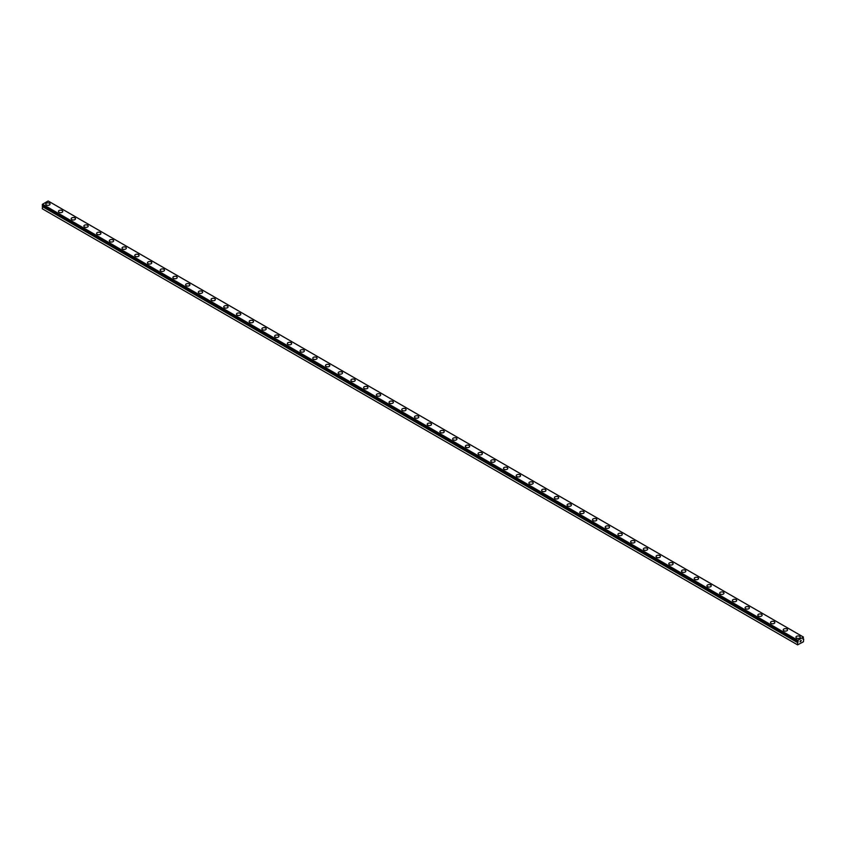 <?xml version="1.0" encoding="UTF-8"?>
<svg xmlns="http://www.w3.org/2000/svg" width="846" height="846" viewBox="0 0 846 846"><rect width="100%" height="100%" fill="white"/><g stroke="black" fill="none" stroke-linecap="round" stroke-linejoin="round"><path stroke-width="1.27" d="M797.598 644.853L803.446 641.765L803.7 639.079L802.896 639.09L803.446 637.07L797.852 640.295L798.148 641.903L42.564 206.043L42.3 208.782L797.598 644.853L797.641 642.505L42.342 206.435M45.737 204.087A2.157 1.248 180 0 1 47.069 202.934A2.157 1.248 180 0 1 49.417 203.209A2.157 1.248 180 0 1 50.051 204.087A2.157 1.248 180 0 1 48.719 205.24A2.157 1.248 180 0 1 46.371 204.965A2.157 1.248 180 0 1 45.737 204.087A2.157 1.248 180 0 1 47.069 202.945A2.157 1.248 180 0 1 49.417 203.209A2.157 1.248 180 0 1 50.051 204.087M58.448 211.426A2.157 1.248 180 0 1 59.78 210.273A2.157 1.248 180 0 1 62.139 210.548A2.157 1.248 180 0 1 62.773 211.426A2.157 1.248 180 0 1 61.441 212.579A2.157 1.248 180 0 1 59.083 212.304A2.157 1.248 180 0 1 58.448 211.426A2.157 1.248 180 0 1 59.791 210.284A2.157 1.248 180 0 1 62.139 210.548A2.157 1.248 180 0 1 62.773 211.426M71.17 218.776A2.157 1.248 180 0 1 72.502 217.623A2.157 1.248 180 0 1 74.85 217.898A2.157 1.248 180 0 1 75.484 218.776M74.85 217.887A2.157 1.248 180 0 1 75.484 218.765A2.157 1.248 180 0 1 74.152 219.918A2.157 1.248 180 0 1 71.804 219.653A2.157 1.248 180 0 1 71.17 218.765A2.157 1.248 180 0 1 72.502 217.612A2.157 1.248 180 0 1 74.85 217.887M83.881 226.104A2.157 1.248 180 0 1 85.213 224.962A2.157 1.248 180 0 1 87.572 225.226A2.157 1.248 180 0 1 88.196 226.115A2.157 1.248 180 0 1 86.863 227.257A2.157 1.248 180 0 1 84.515 226.992A2.157 1.248 180 0 1 83.881 226.104A2.157 1.248 180 0 1 85.213 224.962A2.157 1.248 180 0 1 87.572 225.237A2.157 1.248 180 0 1 88.196 226.104M100.283 232.576A2.157 1.248 180 0 1 100.917 233.454A2.157 1.248 180 0 1 99.585 234.606A2.157 1.248 180 0 1 97.227 234.331A2.157 1.248 180 0 1 96.603 233.454A2.157 1.248 180 0 1 97.935 232.301A2.157 1.248 180 0 1 100.283 232.576M96.603 233.454A2.157 1.248 180 0 1 97.935 232.301A2.157 1.248 180 0 1 100.283 232.565A2.157 1.248 180 0 1 100.917 233.454M109.314 240.793A2.157 1.248 180 0 1 110.646 239.64A2.157 1.248 180 0 1 112.994 239.915A2.157 1.248 180 0 1 113.628 240.793A2.157 1.248 180 0 1 112.296 241.945A2.157 1.248 180 0 1 109.948 241.67A2.157 1.248 180 0 1 109.314 240.793A2.157 1.248 180 0 1 110.646 239.651A2.157 1.248 180 0 1 112.994 239.915A2.157 1.248 180 0 1 113.628 240.793M122.025 248.132A2.157 1.248 180 0 1 123.357 246.979A2.157 1.248 180 0 1 125.716 247.254A2.157 1.248 180 0 1 126.35 248.132A2.157 1.248 180 0 1 125.018 249.284A2.157 1.248 180 0 1 122.659 249.01A2.157 1.248 180 0 1 122.025 248.132A2.157 1.248 180 0 1 123.368 246.99A2.157 1.248 180 0 1 125.716 247.254A2.157 1.248 180 0 1 126.35 248.132M134.747 255.471A2.157 1.248 180 0 1 136.079 254.318A2.157 1.248 180 0 1 138.427 254.593A2.157 1.248 180 0 1 139.061 255.481A2.157 1.248 180 0 1 137.729 256.624A2.157 1.248 180 0 1 135.381 256.359A2.157 1.248 180 0 1 134.747 255.471A2.157 1.248 180 0 1 136.079 254.329A2.157 1.248 180 0 1 138.427 254.604A2.157 1.248 180 0 1 139.061 255.471M147.458 262.82A2.157 1.248 180 0 1 148.79 261.668A2.157 1.248 180 0 1 151.148 261.932A2.157 1.248 180 0 1 151.772 262.82A2.157 1.248 180 0 1 150.44 263.963A2.157 1.248 180 0 1 148.092 263.698A2.157 1.248 180 0 1 147.458 262.82A2.157 1.248 180 0 1 148.79 261.668A2.157 1.248 180 0 1 151.148 261.943A2.157 1.248 180 0 1 151.772 262.82M160.18 270.16A2.157 1.248 180 0 1 161.512 269.007A2.157 1.248 180 0 1 163.86 269.271A2.157 1.248 180 0 1 164.494 270.16A2.157 1.248 180 0 1 163.162 271.312A2.157 1.248 180 0 1 160.803 271.037A2.157 1.248 180 0 1 160.18 270.16A2.157 1.248 180 0 1 161.512 269.007A2.157 1.248 180 0 1 163.86 269.282A2.157 1.248 180 0 1 164.494 270.16M172.891 277.499A2.157 1.248 180 0 1 174.223 276.346A2.157 1.248 180 0 1 176.571 276.621A2.157 1.248 180 0 1 177.205 277.499A2.157 1.248 180 0 1 175.873 278.651A2.157 1.248 180 0 1 173.525 278.376A2.157 1.248 180 0 1 172.891 277.499A2.157 1.248 180 0 1 174.223 276.356A2.157 1.248 180 0 1 176.571 276.621A2.157 1.248 180 0 1 177.205 277.499M185.602 284.838A2.157 1.248 180 0 1 186.934 283.685A2.157 1.248 180 0 1 189.293 283.96A2.157 1.248 180 0 1 189.927 284.838A2.157 1.248 180 0 1 188.595 285.99A2.157 1.248 180 0 1 186.236 285.715A2.157 1.248 180 0 1 185.602 284.838A2.157 1.248 180 0 1 186.945 283.696A2.157 1.248 180 0 1 189.293 283.96A2.157 1.248 180 0 1 189.927 284.838M198.324 292.177A2.157 1.248 180 0 1 199.656 291.024A2.157 1.248 180 0 1 202.004 291.299A2.157 1.248 180 0 1 202.638 292.187A2.157 1.248 180 0 1 201.306 293.329A2.157 1.248 180 0 1 198.958 293.065A2.157 1.248 180 0 1 198.324 292.177A2.157 1.248 180 0 1 199.656 291.035A2.157 1.248 180 0 1 202.004 291.31A2.157 1.248 180 0 1 202.638 292.177M211.035 299.526A2.157 1.248 180 0 1 212.367 298.374A2.157 1.248 180 0 1 214.725 298.638A2.157 1.248 180 0 1 215.349 299.526A2.157 1.248 180 0 1 214.017 300.668A2.157 1.248 180 0 1 211.669 300.404A2.157 1.248 180 0 1 211.035 299.526A2.157 1.248 180 0 1 212.367 298.374A2.157 1.248 180 0 1 214.725 298.649A2.157 1.248 180 0 1 215.349 299.526M223.756 306.865A2.157 1.248 180 0 1 225.089 305.713A2.157 1.248 180 0 1 227.437 305.977A2.157 1.248 180 0 1 228.071 306.865A2.157 1.248 180 0 1 226.739 308.018A2.157 1.248 180 0 1 224.38 307.743A2.157 1.248 180 0 1 223.756 306.865A2.157 1.248 180 0 1 225.089 305.713A2.157 1.248 180 0 1 227.437 305.988A2.157 1.248 180 0 1 228.071 306.865M236.468 314.204A2.157 1.248 180 0 1 237.8 313.052A2.157 1.248 180 0 1 240.148 313.327A2.157 1.248 180 0 1 240.782 314.204A2.157 1.248 180 0 1 239.45 315.357A2.157 1.248 180 0 1 237.102 315.082A2.157 1.248 180 0 1 236.468 314.204A2.157 1.248 180 0 1 237.8 313.062A2.157 1.248 180 0 1 240.148 313.327A2.157 1.248 180 0 1 240.782 314.204M249.179 321.543A2.157 1.248 180 0 1 250.511 320.391A2.157 1.248 180 0 1 252.869 320.666A2.157 1.248 180 0 1 253.504 321.543A2.157 1.248 180 0 1 252.171 322.696A2.157 1.248 180 0 1 249.813 322.421A2.157 1.248 180 0 1 249.179 321.543A2.157 1.248 180 0 1 250.522 320.401A2.157 1.248 180 0 1 252.869 320.666A2.157 1.248 180 0 1 253.504 321.543M265.581 328.015A2.157 1.248 180 0 1 266.215 328.893A2.157 1.248 180 0 1 264.883 330.035A2.157 1.248 180 0 1 262.535 329.771A2.157 1.248 180 0 1 261.9 328.883A2.157 1.248 180 0 1 263.233 327.74A2.157 1.248 180 0 1 265.581 328.015M261.9 328.883A2.157 1.248 180 0 1 263.233 327.73A2.157 1.248 180 0 1 265.581 328.005A2.157 1.248 180 0 1 266.215 328.883M274.612 336.232A2.157 1.248 180 0 1 275.944 335.079A2.157 1.248 180 0 1 278.302 335.344A2.157 1.248 180 0 1 278.926 336.232A2.157 1.248 180 0 1 277.594 337.374A2.157 1.248 180 0 1 275.246 337.11A2.157 1.248 180 0 1 274.612 336.232A2.157 1.248 180 0 1 275.944 335.079A2.157 1.248 180 0 1 278.302 335.354A2.157 1.248 180 0 1 278.926 336.232M287.333 343.571A2.157 1.248 180 0 1 288.666 342.419A2.157 1.248 180 0 1 291.013 342.683A2.157 1.248 180 0 1 291.648 343.571A2.157 1.248 180 0 1 290.315 344.724A2.157 1.248 180 0 1 287.957 344.449A2.157 1.248 180 0 1 287.333 343.571A2.157 1.248 180 0 1 288.666 342.419A2.157 1.248 180 0 1 291.013 342.693A2.157 1.248 180 0 1 291.648 343.571M300.044 350.91A2.157 1.248 180 0 1 301.377 349.758A2.157 1.248 180 0 1 303.725 350.033A2.157 1.248 180 0 1 304.359 350.91A2.157 1.248 180 0 1 303.027 352.063A2.157 1.248 180 0 1 300.679 351.788A2.157 1.248 180 0 1 300.044 350.91A2.157 1.248 180 0 1 301.377 349.768A2.157 1.248 180 0 1 303.725 350.033A2.157 1.248 180 0 1 304.359 350.91M312.766 358.249A2.157 1.248 180 0 1 314.088 357.097A2.157 1.248 180 0 1 316.446 357.372A2.157 1.248 180 0 1 317.081 358.249A2.157 1.248 180 0 1 315.748 359.402A2.157 1.248 180 0 1 313.39 359.127A2.157 1.248 180 0 1 312.766 358.249A2.157 1.248 180 0 1 314.099 357.107A2.157 1.248 180 0 1 316.446 357.372A2.157 1.248 180 0 1 317.081 358.249M325.477 365.588A2.157 1.248 180 0 1 326.81 364.436A2.157 1.248 180 0 1 329.157 364.711A2.157 1.248 180 0 1 329.792 365.599A2.157 1.248 180 0 1 328.46 366.741A2.157 1.248 180 0 1 326.112 366.477A2.157 1.248 180 0 1 325.477 365.588A2.157 1.248 180 0 1 326.81 364.446A2.157 1.248 180 0 1 329.157 364.721A2.157 1.248 180 0 1 329.792 365.588M341.879 372.06A2.157 1.248 180 0 1 342.503 372.938A2.157 1.248 180 0 1 341.171 374.08A2.157 1.248 180 0 1 338.823 373.816A2.157 1.248 180 0 1 338.189 372.938A2.157 1.248 180 0 1 339.532 371.785A2.157 1.248 180 0 1 341.879 372.06M338.189 372.938A2.157 1.248 180 0 1 339.521 371.785A2.157 1.248 180 0 1 341.879 372.05A2.157 1.248 180 0 1 342.503 372.938M350.91 380.277A2.157 1.248 180 0 1 352.243 379.124A2.157 1.248 180 0 1 354.59 379.389A2.157 1.248 180 0 1 355.225 380.277A2.157 1.248 180 0 1 353.892 381.43A2.157 1.248 180 0 1 351.534 381.155A2.157 1.248 180 0 1 350.91 380.277A2.157 1.248 180 0 1 352.243 379.124A2.157 1.248 180 0 1 354.59 379.399A2.157 1.248 180 0 1 355.225 380.277M363.621 387.616A2.157 1.248 180 0 1 364.954 386.463A2.157 1.248 180 0 1 367.301 386.738A2.157 1.248 180 0 1 367.936 387.616A2.157 1.248 180 0 1 366.604 388.769A2.157 1.248 180 0 1 364.256 388.494A2.157 1.248 180 0 1 363.621 387.616A2.157 1.248 180 0 1 364.954 386.474A2.157 1.248 180 0 1 367.301 386.738A2.157 1.248 180 0 1 367.936 387.616M376.343 394.955A2.157 1.248 180 0 1 377.665 393.802A2.157 1.248 180 0 1 380.023 394.077A2.157 1.248 180 0 1 380.658 394.955A2.157 1.248 180 0 1 379.325 396.108A2.157 1.248 180 0 1 376.967 395.833A2.157 1.248 180 0 1 376.343 394.955A2.157 1.248 180 0 1 377.676 393.813A2.157 1.248 180 0 1 380.023 394.077A2.157 1.248 180 0 1 380.658 394.955M389.054 402.305A2.157 1.248 180 0 1 390.387 401.152A2.157 1.248 180 0 1 392.734 401.427A2.157 1.248 180 0 1 393.369 402.305M392.734 401.416A2.157 1.248 180 0 1 393.369 402.294A2.157 1.248 180 0 1 392.036 403.447A2.157 1.248 180 0 1 389.689 403.182A2.157 1.248 180 0 1 389.054 402.294A2.157 1.248 180 0 1 390.387 401.152A2.157 1.248 180 0 1 392.734 401.416M401.765 409.644A2.157 1.248 180 0 1 403.098 408.491A2.157 1.248 180 0 1 405.456 408.755A2.157 1.248 180 0 1 406.08 409.644A2.157 1.248 180 0 1 404.748 410.786A2.157 1.248 180 0 1 402.4 410.522A2.157 1.248 180 0 1 401.765 409.644A2.157 1.248 180 0 1 403.108 408.491A2.157 1.248 180 0 1 405.456 408.766A2.157 1.248 180 0 1 406.08 409.644M418.167 416.105A2.157 1.248 180 0 1 418.802 416.983A2.157 1.248 180 0 1 417.469 418.136A2.157 1.248 180 0 1 415.122 417.861A2.157 1.248 180 0 1 414.487 416.983A2.157 1.248 180 0 1 415.82 415.83A2.157 1.248 180 0 1 418.167 416.105M414.487 416.983A2.157 1.248 180 0 1 415.82 415.83A2.157 1.248 180 0 1 418.167 416.095A2.157 1.248 180 0 1 418.802 416.983M427.198 424.322A2.157 1.248 180 0 1 428.531 423.169A2.157 1.248 180 0 1 430.878 423.444A2.157 1.248 180 0 1 431.513 424.322A2.157 1.248 180 0 1 430.18 425.475A2.157 1.248 180 0 1 427.833 425.2A2.157 1.248 180 0 1 427.198 424.322A2.157 1.248 180 0 1 428.531 423.18A2.157 1.248 180 0 1 430.878 423.444A2.157 1.248 180 0 1 431.513 424.322M439.92 431.661A2.157 1.248 180 0 1 441.252 430.508A2.157 1.248 180 0 1 443.6 430.783A2.157 1.248 180 0 1 444.235 431.661A2.157 1.248 180 0 1 442.902 432.814A2.157 1.248 180 0 1 440.544 432.539A2.157 1.248 180 0 1 439.92 431.661A2.157 1.248 180 0 1 441.252 430.519A2.157 1.248 180 0 1 443.6 430.783A2.157 1.248 180 0 1 444.235 431.661M452.631 439A2.157 1.248 180 0 1 453.964 437.858A2.157 1.248 180 0 1 456.311 438.122A2.157 1.248 180 0 1 456.946 439.011A2.157 1.248 180 0 1 455.613 440.153A2.157 1.248 180 0 1 453.266 439.888A2.157 1.248 180 0 1 452.631 439A2.157 1.248 180 0 1 453.964 437.858A2.157 1.248 180 0 1 456.311 438.133A2.157 1.248 180 0 1 456.946 439M465.342 446.35A2.157 1.248 180 0 1 466.675 445.197A2.157 1.248 180 0 1 469.033 445.461A2.157 1.248 180 0 1 469.657 446.35A2.157 1.248 180 0 1 468.335 447.492A2.157 1.248 180 0 1 465.977 447.227A2.157 1.248 180 0 1 465.342 446.35A2.157 1.248 180 0 1 466.685 445.197A2.157 1.248 180 0 1 469.033 445.472A2.157 1.248 180 0 1 469.657 446.35M478.064 453.689A2.157 1.248 180 0 1 479.396 452.536A2.157 1.248 180 0 1 481.744 452.8A2.157 1.248 180 0 1 482.379 453.689A2.157 1.248 180 0 1 481.046 454.841A2.157 1.248 180 0 1 478.699 454.566A2.157 1.248 180 0 1 478.064 453.689A2.157 1.248 180 0 1 479.396 452.536A2.157 1.248 180 0 1 481.744 452.811A2.157 1.248 180 0 1 482.379 453.689M490.775 461.028A2.157 1.248 180 0 1 492.108 459.875A2.157 1.248 180 0 1 494.466 460.15A2.157 1.248 180 0 1 495.09 461.028A2.157 1.248 180 0 1 493.757 462.18A2.157 1.248 180 0 1 491.41 461.905A2.157 1.248 180 0 1 490.775 461.028A2.157 1.248 180 0 1 492.108 459.886A2.157 1.248 180 0 1 494.466 460.15A2.157 1.248 180 0 1 495.09 461.028M503.497 468.367A2.157 1.248 180 0 1 504.829 467.214A2.157 1.248 180 0 1 507.177 467.489A2.157 1.248 180 0 1 507.812 468.367A2.157 1.248 180 0 1 506.479 469.519A2.157 1.248 180 0 1 504.121 469.244A2.157 1.248 180 0 1 503.497 468.367A2.157 1.248 180 0 1 504.829 467.225A2.157 1.248 180 0 1 507.177 467.489A2.157 1.248 180 0 1 507.812 468.367M516.208 475.706A2.157 1.248 180 0 1 517.541 474.564A2.157 1.248 180 0 1 519.888 474.828A2.157 1.248 180 0 1 520.523 475.716A2.157 1.248 180 0 1 519.19 476.858A2.157 1.248 180 0 1 516.843 476.594A2.157 1.248 180 0 1 516.208 475.706A2.157 1.248 180 0 1 517.541 474.564A2.157 1.248 180 0 1 519.888 474.839A2.157 1.248 180 0 1 520.523 475.706M528.919 483.055A2.157 1.248 180 0 1 530.252 481.903A2.157 1.248 180 0 1 532.61 482.167A2.157 1.248 180 0 1 533.234 483.055A2.157 1.248 180 0 1 531.912 484.198A2.157 1.248 180 0 1 529.554 483.933A2.157 1.248 180 0 1 528.919 483.055A2.157 1.248 180 0 1 530.262 481.903A2.157 1.248 180 0 1 532.61 482.178A2.157 1.248 180 0 1 533.234 483.055M541.641 490.394A2.157 1.248 180 0 1 542.973 489.242A2.157 1.248 180 0 1 545.321 489.506A2.157 1.248 180 0 1 545.956 490.394A2.157 1.248 180 0 1 544.623 491.547A2.157 1.248 180 0 1 542.275 491.272A2.157 1.248 180 0 1 541.641 490.394A2.157 1.248 180 0 1 542.973 489.242A2.157 1.248 180 0 1 545.321 489.517A2.157 1.248 180 0 1 545.956 490.394M554.352 497.734A2.157 1.248 180 0 1 555.685 496.581A2.157 1.248 180 0 1 558.043 496.856A2.157 1.248 180 0 1 558.667 497.734A2.157 1.248 180 0 1 557.334 498.886A2.157 1.248 180 0 1 554.987 498.611A2.157 1.248 180 0 1 554.352 497.734A2.157 1.248 180 0 1 555.685 496.591A2.157 1.248 180 0 1 558.043 496.856A2.157 1.248 180 0 1 558.667 497.734M567.074 505.073A2.157 1.248 180 0 1 568.406 503.92A2.157 1.248 180 0 1 570.754 504.195A2.157 1.248 180 0 1 571.388 505.073A2.157 1.248 180 0 1 570.056 506.225A2.157 1.248 180 0 1 567.698 505.95A2.157 1.248 180 0 1 567.074 505.073A2.157 1.248 180 0 1 568.406 503.93A2.157 1.248 180 0 1 570.754 504.195A2.157 1.248 180 0 1 571.388 505.073M583.465 511.544A2.157 1.248 180 0 1 584.1 512.422A2.157 1.248 180 0 1 582.767 513.564A2.157 1.248 180 0 1 580.419 513.3A2.157 1.248 180 0 1 579.785 512.412A2.157 1.248 180 0 1 581.117 511.27A2.157 1.248 180 0 1 583.465 511.544M579.785 512.412A2.157 1.248 180 0 1 581.117 511.27A2.157 1.248 180 0 1 583.465 511.534A2.157 1.248 180 0 1 584.1 512.412M592.496 519.761A2.157 1.248 180 0 1 593.829 518.609A2.157 1.248 180 0 1 596.187 518.873A2.157 1.248 180 0 1 596.821 519.761A2.157 1.248 180 0 1 595.489 520.903A2.157 1.248 180 0 1 593.131 520.639A2.157 1.248 180 0 1 592.496 519.761A2.157 1.248 180 0 1 593.839 518.609A2.157 1.248 180 0 1 596.187 518.884A2.157 1.248 180 0 1 596.821 519.761M605.218 527.1A2.157 1.248 180 0 1 606.55 525.948A2.157 1.248 180 0 1 608.898 526.212A2.157 1.248 180 0 1 609.532 527.1A2.157 1.248 180 0 1 608.2 528.253A2.157 1.248 180 0 1 605.852 527.978A2.157 1.248 180 0 1 605.218 527.1A2.157 1.248 180 0 1 606.55 525.948A2.157 1.248 180 0 1 608.898 526.223A2.157 1.248 180 0 1 609.532 527.1M617.929 534.439A2.157 1.248 180 0 1 619.261 533.287A2.157 1.248 180 0 1 621.62 533.562A2.157 1.248 180 0 1 622.244 534.439A2.157 1.248 180 0 1 620.911 535.592A2.157 1.248 180 0 1 618.563 535.317A2.157 1.248 180 0 1 617.929 534.439A2.157 1.248 180 0 1 619.261 533.297A2.157 1.248 180 0 1 621.62 533.562A2.157 1.248 180 0 1 622.244 534.439M630.651 541.778A2.157 1.248 180 0 1 631.983 540.626A2.157 1.248 180 0 1 634.331 540.901A2.157 1.248 180 0 1 634.965 541.778A2.157 1.248 180 0 1 633.633 542.931A2.157 1.248 180 0 1 631.275 542.656A2.157 1.248 180 0 1 630.651 541.778A2.157 1.248 180 0 1 631.983 540.636A2.157 1.248 180 0 1 634.331 540.901A2.157 1.248 180 0 1 634.965 541.778M643.362 549.117A2.157 1.248 180 0 1 644.694 547.975A2.157 1.248 180 0 1 647.042 548.24A2.157 1.248 180 0 1 647.676 549.128A2.157 1.248 180 0 1 646.344 550.27A2.157 1.248 180 0 1 643.996 550.006A2.157 1.248 180 0 1 643.362 549.117A2.157 1.248 180 0 1 644.694 547.975A2.157 1.248 180 0 1 647.042 548.25A2.157 1.248 180 0 1 647.676 549.117M659.764 555.589A2.157 1.248 180 0 1 660.398 556.467A2.157 1.248 180 0 1 659.066 557.609A2.157 1.248 180 0 1 656.708 557.345A2.157 1.248 180 0 1 656.073 556.467A2.157 1.248 180 0 1 657.416 555.314A2.157 1.248 180 0 1 659.764 555.589M656.073 556.467A2.157 1.248 180 0 1 657.405 555.314A2.157 1.248 180 0 1 659.764 555.579A2.157 1.248 180 0 1 660.398 556.467M668.795 563.806A2.157 1.248 180 0 1 670.127 562.653A2.157 1.248 180 0 1 672.475 562.918A2.157 1.248 180 0 1 673.109 563.806A2.157 1.248 180 0 1 671.777 564.959A2.157 1.248 180 0 1 669.429 564.684A2.157 1.248 180 0 1 668.795 563.806A2.157 1.248 180 0 1 670.127 562.653A2.157 1.248 180 0 1 672.475 562.928A2.157 1.248 180 0 1 673.109 563.806M681.506 571.145A2.157 1.248 180 0 1 682.838 569.993A2.157 1.248 180 0 1 685.197 570.267A2.157 1.248 180 0 1 685.82 571.145A2.157 1.248 180 0 1 684.488 572.298A2.157 1.248 180 0 1 682.14 572.023A2.157 1.248 180 0 1 681.506 571.145A2.157 1.248 180 0 1 682.838 570.003A2.157 1.248 180 0 1 685.197 570.267A2.157 1.248 180 0 1 685.82 571.145M694.228 578.484A2.157 1.248 180 0 1 695.56 577.332A2.157 1.248 180 0 1 697.908 577.607A2.157 1.248 180 0 1 698.542 578.484A2.157 1.248 180 0 1 697.21 579.637A2.157 1.248 180 0 1 694.852 579.373A2.157 1.248 180 0 1 694.228 578.484A2.157 1.248 180 0 1 695.56 577.342A2.157 1.248 180 0 1 697.908 577.607A2.157 1.248 180 0 1 698.542 578.484M706.939 585.834A2.157 1.248 180 0 1 708.271 584.681A2.157 1.248 180 0 1 710.619 584.956A2.157 1.248 180 0 1 711.253 585.834M710.619 584.946A2.157 1.248 180 0 1 711.253 585.823A2.157 1.248 180 0 1 709.921 586.976A2.157 1.248 180 0 1 707.573 586.712A2.157 1.248 180 0 1 706.939 585.823A2.157 1.248 180 0 1 708.271 584.681A2.157 1.248 180 0 1 710.619 584.946M719.65 593.173A2.157 1.248 180 0 1 720.982 592.02A2.157 1.248 180 0 1 723.341 592.285A2.157 1.248 180 0 1 723.975 593.173A2.157 1.248 180 0 1 722.643 594.315A2.157 1.248 180 0 1 720.284 594.051A2.157 1.248 180 0 1 719.65 593.173A2.157 1.248 180 0 1 720.993 592.02A2.157 1.248 180 0 1 723.341 592.295A2.157 1.248 180 0 1 723.975 593.173M736.052 599.634A2.157 1.248 180 0 1 736.686 600.512A2.157 1.248 180 0 1 735.354 601.665A2.157 1.248 180 0 1 733.006 601.39A2.157 1.248 180 0 1 732.372 600.512A2.157 1.248 180 0 1 733.704 599.359A2.157 1.248 180 0 1 736.052 599.634M732.372 600.512A2.157 1.248 180 0 1 733.704 599.359A2.157 1.248 180 0 1 736.052 599.624A2.157 1.248 180 0 1 736.686 600.512M745.083 607.851A2.157 1.248 180 0 1 746.415 606.698A2.157 1.248 180 0 1 748.773 606.973A2.157 1.248 180 0 1 749.397 607.851A2.157 1.248 180 0 1 748.065 609.004A2.157 1.248 180 0 1 745.717 608.729A2.157 1.248 180 0 1 745.083 607.851A2.157 1.248 180 0 1 746.415 606.709A2.157 1.248 180 0 1 748.773 606.973A2.157 1.248 180 0 1 749.397 607.851M757.805 615.19A2.157 1.248 180 0 1 759.137 614.037A2.157 1.248 180 0 1 761.485 614.312A2.157 1.248 180 0 1 762.119 615.19A2.157 1.248 180 0 1 760.787 616.343A2.157 1.248 180 0 1 758.428 616.078A2.157 1.248 180 0 1 757.805 615.19A2.157 1.248 180 0 1 759.137 614.048A2.157 1.248 180 0 1 761.485 614.312A2.157 1.248 180 0 1 762.119 615.19M770.516 622.529A2.157 1.248 180 0 1 771.848 621.387A2.157 1.248 180 0 1 774.196 621.651A2.157 1.248 180 0 1 774.83 622.54A2.157 1.248 180 0 1 773.498 623.682A2.157 1.248 180 0 1 771.15 623.417A2.157 1.248 180 0 1 770.516 622.529A2.157 1.248 180 0 1 771.848 621.387A2.157 1.248 180 0 1 774.196 621.662A2.157 1.248 180 0 1 774.83 622.529M783.227 629.879A2.157 1.248 180 0 1 784.559 628.726A2.157 1.248 180 0 1 786.917 628.99A2.157 1.248 180 0 1 787.552 629.879A2.157 1.248 180 0 1 786.22 631.021A2.157 1.248 180 0 1 783.861 630.756A2.157 1.248 180 0 1 783.227 629.879A2.157 1.248 180 0 1 784.57 628.726A2.157 1.248 180 0 1 786.917 629.001A2.157 1.248 180 0 1 787.552 629.879M795.949 637.218A2.157 1.248 180 0 1 797.281 636.065A2.157 1.248 180 0 1 799.629 636.34A2.157 1.248 180 0 1 800.263 637.218A2.157 1.248 180 0 1 798.931 638.37A2.157 1.248 180 0 1 796.583 638.096A2.157 1.248 180 0 1 795.949 637.218A2.157 1.248 180 0 1 797.281 636.065A2.157 1.248 180 0 1 799.629 636.34A2.157 1.248 180 0 1 800.263 637.218M800.052 641.839L800.517 640.655M800.781 641.416L801.236 640.411M803.658 639.026L802.917 638.635M797.641 642.505L798.148 641.903M803.446 637.07L48.148 200.999L42.554 204.235L42.321 205.261L797.609 641.31L42.321 205.261M797.852 640.295L42.554 204.235M797.598 640.792L42.3 204.721M797.598 641.279L42.3 205.208M797.937 642.029L42.638 205.959M797.863 642.114L42.564 206.043M797.598 642.611L42.3 206.54M803.679 639.026L802.939 638.603"/></g></svg>
